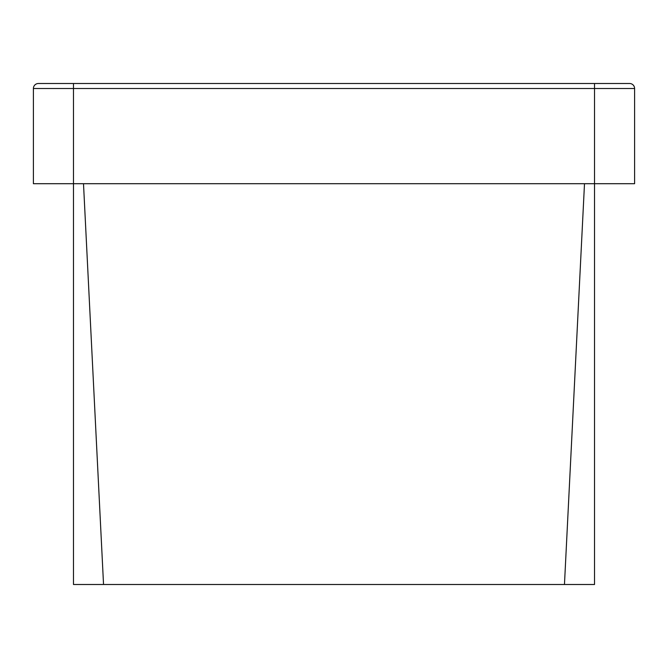 <?xml version="1.0" encoding="UTF-8"?>
<svg xmlns="http://www.w3.org/2000/svg" width="668" height="668" viewBox="0 0 668 668"><rect width="100%" height="100%" fill="white"/><g stroke="black" fill="none" stroke-linecap="round" stroke-linejoin="round"><path stroke-width="1" d="M83.5 183.7L103.54 584.5L73.48 584.5L73.48 183.7L33.4 183.7L33.4 88.51A5.01 5.01 0 0 1 38.41 83.5L629.59 83.5A5.01 5.01 0 0 1 634.6 88.51L634.6 183.7L594.52 183.7L594.52 584.5L564.46 584.5L584.5 183.7M103.54 584.5L564.46 584.5M73.48 183.7L594.52 183.7L594.52 88.51L73.48 88.51L73.48 584.5M33.4 88.51A5.01 5.01 0 0 1 38.41 83.5A5.01 5.01 0 0 0 33.4 88.51L73.48 88.51L73.48 83.5M634.6 88.51L594.52 88.51L594.52 83.5"/></g></svg>
